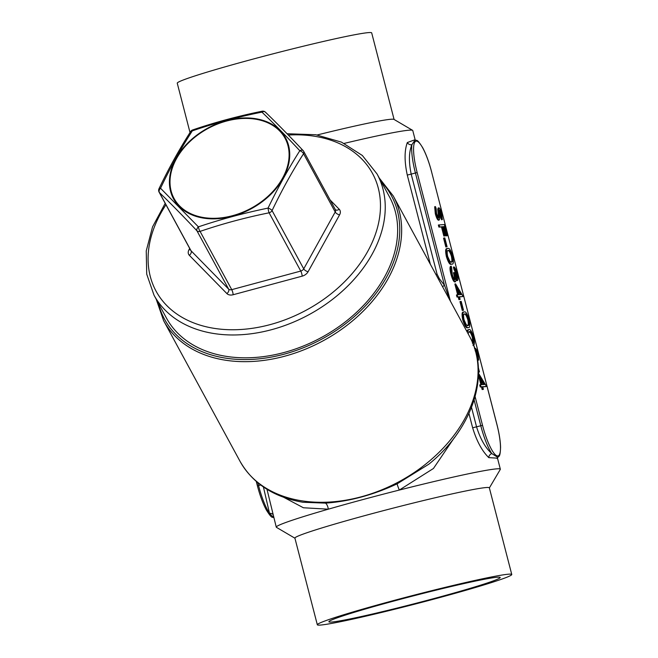 <?xml version="1.0" encoding="UTF-8"?>
<svg xmlns="http://www.w3.org/2000/svg" width="658" height="658" viewBox="0 0 658 658"><rect width="100%" height="100%" fill="white"/><g stroke="black" fill="none" stroke-linecap="round" stroke-linejoin="round"><path stroke-width="0.99" d="M394.084 119.46L371.696 32.9A100.419 4.442 165.5 0 0 273.366 53.742A100.419 4.442 165.5 0 0 177.257 83.188L190.022 132.546M319.944 625.1A100.419 4.442 165.5 0 0 426.409 601.116A100.419 4.442 165.5 0 0 511.76 574.483A100.419 4.442 165.5 0 0 413.43 595.325A100.419 4.442 165.5 0 0 317.321 624.771A100.419 4.442 165.5 0 0 319.944 625.1M331.204 622.073A88.476 3.915 165.5 0 0 424.994 600.943A88.476 3.915 165.5 0 0 500.195 577.477A88.476 3.915 165.5 0 0 413.561 595.835A88.476 3.915 165.5 0 0 328.885 621.777A88.476 3.915 165.5 0 0 331.204 622.073M480.899 384.708L478.44 375.2M486.394 386.476L482.717 386.69L483.408 389.339L482.857 389.371L482.174 386.723L480.949 386.797L480.422 384.741L481.648 384.667L478.835 373.793L486.287 386.057L485.694 386.665L482.758 386.838M483.408 389.339L482.158 389.561L481.475 386.912L480.25 386.986L479.715 384.93L480.422 384.741M467.616 327.75L468.323 327.561C466.958 328.219 465.346 325.636 463.487 319.813C462.352 314.014 462.615 311.407 464.293 311.982C465.625 311.209 467.213 313.71 469.072 319.484C470.231 325.348 469.985 328.038 468.323 327.561L467.616 327.75C466.259 328.408 464.647 325.825 462.788 320.002C461.645 314.203 461.916 311.596 463.594 312.172M456.339 278.581C456.767 278.038 456.644 276.483 455.978 273.917L453.921 269.171L453.395 267.115L454.094 266.926C455.163 267.732 456.2 269.977 457.22 273.67C458.182 277.561 458.297 279.823 457.573 280.448L456.866 280.637L455.986 279.856M454.826 281.92L455.468 281.756L455.978 280.341L455.788 277.832L457.598 280.44L456.866 280.637M454.768 281.945L454.686 281.961C453.461 281.459 452.21 278.852 450.919 274.131C449.866 269.838 449.727 267.255 450.508 266.391L451.215 266.202L451.742 268.258L452.178 273.942C453.058 277.289 453.93 279.214 454.81 279.716C455.402 278.819 455.163 276.442 454.11 272.593L453.403 272.782C454.464 276.631 454.694 279.008 454.11 279.905M451.199 264.261L451.906 264.072C450.541 264.73 448.929 262.147 447.07 256.324C445.927 250.525 446.198 247.918 447.876 248.494C449.208 247.721 450.796 250.221 452.646 255.987C453.814 261.859 453.568 264.549 451.906 264.072L451.199 264.261C449.833 264.919 448.221 262.336 446.363 256.513C445.227 250.714 445.491 248.107 447.169 248.683M442.316 219.575L441.51 217.732L441.033 213.217L439.495 209.894L439.462 214.557C439.857 217.592 439.75 219.427 439.149 220.06L438.45 220.249C437.438 219.83 436.394 217.675 435.316 213.784L434.675 206.744L435.374 206.554L436.147 208.479L436.567 213.562L438.623 218.004L437.759 209.351L438.162 208.035L438.935 207.838C439.807 208.15 440.704 210.001 441.633 213.414L442.316 219.575L441.617 219.764L440.811 217.921L440.325 213.406L438.787 210.083M437.924 218.193L438.228 217.337M447.259 235.696L446.716 235.729L444.364 226.615L442.727 226.714L445.088 235.819L444.38 236.008L443.837 236.041L441.477 226.936L438.894 227.084L438.36 225.028L444.372 224.526L447.259 235.696L446.017 235.918L443.656 226.804L442.768 226.854M445.836 246.972L443.55 238.147L444.257 237.957L444.8 237.925L447.078 246.75L445.836 246.972L446.535 246.783L444.257 237.957M457.639 294.768L454.867 284.034L455.566 283.845L463.133 296.528L459.457 296.75L460.139 299.39L459.597 299.423L458.914 296.783L457.688 296.857L457.162 294.792L458.379 294.726L455.566 283.845M463.133 296.528L459.498 296.89M460.139 299.39L458.897 299.612L458.215 296.972L456.989 297.046L456.455 294.981L457.162 294.792M462.253 310.461L459.975 301.644L460.674 301.454L461.217 301.422L463.503 310.239L462.253 310.461L462.952 310.272L460.674 301.454M466.711 331.155L467.78 329.864L468.858 329.617C470.19 328.852 471.778 331.352 473.628 337.118C474.796 342.983 474.541 345.68 472.88 345.195M474.887 348.839L475.273 348.337C476.145 348.65 477.042 350.508 477.971 353.914L478.654 360.074L477.955 360.263L477.354 358.898M477.14 358.421L476.663 353.905L475.125 350.582M478.358 367.682L479.46 371.967L478.489 372.173M471.523 407.401L476.556 426.869C480.365 439.042 485.44 447.942 491.773 453.568L497.851 457.376C498.937 455.805 500.203 457.664 500.565 447.169C500.384 440.802 499.175 433.244 496.938 424.476L431.541 171.738A32.102 7.057 74.9 0 0 416.325 141.108A32.102 7.057 74.9 0 0 417.164 172.593L450.417 301.183M415.206 139.998L412.755 130.523A115.726 5.124 165.5 0 0 412.582 130.333A115.726 5.124 165.5 0 0 344.2 143.403M430.34 264.22L407.277 175.061C404.349 161.432 404.366 150.592 407.327 142.539L414.573 139.891M497.094 458.141L488.812 457.639C482.108 451.149 476.713 441.205 472.641 427.799L468.94 413.479M454.234 437.833L433.441 468.488L399.307 490.062A115.726 5.124 165.5 0 0 328.301 509.185A115.726 5.124 165.5 0 0 276.261 527.148A115.726 5.124 165.5 0 0 276.434 527.338L294.932 538.211M489.371 487.923L500.286 469.442A115.726 5.124 165.5 0 0 500.335 469.195A115.726 5.124 165.5 0 0 399.307 490.062A7.468 0.855 67.2 0 1 397.136 483.844L428.794 464.219C472.46 429.032 490.975 374.213 469.639 336.551A130.654 93.823 151.5 0 1 399.628 481.368A130.654 93.823 151.5 0 1 240.03 461.307C252.787 483.564 273.753 497.218 302.927 502.26L325.546 503.123C349.176 501.478 373.037 495.055 397.136 483.844M325.546 503.123A7.468 3.923 84 0 1 328.301 509.185L303.387 507.762L283.861 497.374M266.984 489.305L276.261 527.148M196.948 230.818C183.681 216.671 171.162 203.914 159.409 192.547A3.734 2.772 -45.9 0 1 160.536 188.246L198.403 226.854C220.858 219.295 244.069 213.044 268.045 208.101C277.964 187.612 288.549 168.489 299.809 150.74C286.518 136.42 273.892 123.548 261.933 112.131C237.966 116.91 214.755 123.161 192.3 130.884C180.86 148.593 170.274 167.708 160.536 188.246A3.734 1.481 25.8 0 0 159.006 188.706L159.006 188.706A3.734 3.734 0 0 0 159.088 192.111L190.738 250.369A3.734 2.681 151.5 0 0 191.067 250.805L228.606 289.076L196.948 230.818A3.734 2.303 136.8 0 1 198.403 226.854A3.734 1.053 71.4 0 0 200.081 231.394A3.734 2.681 151.5 0 1 196.948 230.818M269.114 212.805C245.344 217.609 222.338 223.81 200.081 231.394L231.739 289.652L300.764 271.063L269.114 212.805A3.734 0.584 78.4 0 1 268.045 208.101A3.734 1.481 25.8 0 1 272.067 210.593A3.734 2.681 151.5 0 1 269.114 212.805M303.552 153.733C292.3 171.294 281.805 190.244 272.067 210.593L303.725 268.851L335.21 211.991L303.552 153.733A3.734 1.949 32.4 0 0 299.809 150.74A3.734 2.303 136.8 0 1 303.141 150.6L303.141 150.6A3.734 2.303 136.8 0 1 303.371 150.937A3.734 2.681 151.5 0 1 303.7 151.373A3.734 2.681 151.5 0 1 303.552 153.733M166.408 317.995A126.92 91.141 -28.5 0 0 321.449 337.48A126.92 91.141 -28.5 0 0 389.454 196.8L377.05 173.967A126.92 91.141 151.5 0 1 309.038 314.647A126.92 91.141 151.5 0 1 154.005 295.162L166.408 317.995M511.76 574.483L489.346 487.833A100.419 4.442 165.5 0 0 401.684 505.944A100.419 4.442 165.5 0 0 294.907 538.112L317.321 624.771M412.582 130.333L393.961 119.386A100.419 4.442 165.5 0 0 317.181 134.972M190.713 132.9A3.734 1.949 32.4 0 1 190.697 131.468A3.734 1.949 32.4 0 1 192.3 130.884A3.734 1.053 71.4 0 1 192.654 129.939L192.654 129.939C215.059 122.298 238.212 116.063 262.123 111.227A3.734 0.584 78.4 0 0 261.933 112.131A3.734 2.772 -45.9 0 1 265.478 112.205C277.281 123.614 289.833 136.412 303.141 150.6A3.734 3.734 0 0 1 303.7 151.373L335.358 209.631A3.734 2.681 151.5 0 1 335.21 211.991A3.734 1.727 -151 0 0 339.586 214.853L308.1 271.713A3.734 1.727 -151 0 1 303.725 268.851A3.734 2.681 151.5 0 1 300.764 271.063A3.734 0.823 -105.1 0 1 302.186 276.146L233.162 294.735A3.734 0.823 -105.1 0 0 231.739 289.652A3.734 2.681 151.5 0 1 228.606 289.076A3.734 2.542 -44.5 0 1 226.887 293.575L189.348 255.312A3.734 2.542 135.5 0 0 191.067 250.805L159.409 192.547A3.734 2.681 151.5 0 1 159.088 192.111M159.228 189.751A3.734 1.481 25.8 0 1 159.006 188.706C168.802 168.242 179.371 149.16 190.697 131.468L190.697 131.468A3.734 3.734 0 0 1 192.654 129.939M262.123 111.227A3.734 3.734 0 0 1 265.478 112.205L265.478 112.205A3.734 2.772 -45.9 0 1 265.832 112.666M273.81 517.665L269.533 513.413L263.422 486.994M407.327 142.539A3.734 3.084 -159.8 0 0 411.892 144.711C408.865 151.891 408.634 161.695 411.192 174.123L415.42 172.988A33.599 7.386 -105.1 0 1 411.892 144.711L415.124 139.998C416.958 140.977 416.744 138.254 422.666 147.663C426.047 153.988 429.016 162.016 431.574 171.738L431.541 171.763M435.867 274.402L437.052 274.098L439.404 278.786L444.463 285.259L449.94 300.163M272.996 514.515A3.734 3.142 -20.3 0 0 269.533 513.413A33.599 7.386 74.9 0 1 258.553 485.579L260.658 485.004M417.164 172.593L415.42 172.988L444.463 285.259A3.734 0.469 -36.8 0 1 442.53 286.649M438.606 279.436A3.734 0.502 140.8 0 0 439.404 278.786M488.812 457.639A3.734 2.92 134.5 0 1 491.773 453.568A33.599 7.386 -105.1 0 1 480.784 425.726L474.13 399.99M439.149 220.06C438.138 219.64 437.093 217.485 436.024 213.595L435.316 213.784M436.024 213.595L435.374 206.554M441.033 213.217L440.325 213.406M441.51 217.732L440.811 217.921M438.82 207.862L438.236 208.027M438.935 217.148L438.458 209.162L437.759 209.351M438.458 209.162L438.935 207.838M445.088 235.819L444.537 235.852L442.184 226.747L438.894 227.084M439.602 226.895L439.067 224.839M442.184 226.747L441.477 226.936M444.537 235.852L443.837 236.041M444.364 226.615L443.656 226.804M446.716 235.729L446.017 235.918M447.078 246.75L446.535 246.783M446.798 248.732L447.876 248.494M447.753 250.723L448.411 250.55C447.07 249.982 446.807 251.915 447.629 256.357L449.817 261.226L451.372 262.007C452.679 262.468 452.926 260.494 452.12 256.094C450.656 251.685 449.422 249.843 448.411 250.55L448.09 250.591M447.07 256.324L446.363 256.513M452.12 256.094L451.421 256.283C449.957 251.882 448.715 250.032 447.703 250.739M450.672 262.197C451.972 262.657 452.227 260.683 451.421 256.283M454.11 272.593L454.653 272.56C455.41 275.644 456.2 277.586 457.047 278.392C457.466 277.849 457.351 276.294 456.685 273.728L455.978 273.917M456.685 273.728L454.629 268.982L453.921 269.171M454.686 281.961L455.394 281.772C454.168 281.27 452.91 278.663 451.627 273.942L450.919 274.131M451.627 273.942C450.574 269.648 450.434 267.066 451.215 266.202M454.629 268.982L454.094 266.926M457.162 287.859L458.93 294.694L461.233 294.554L457.162 287.859M457.688 296.857L456.989 297.046M458.914 296.783L458.215 296.972M459.597 299.423L458.897 299.612M460.444 294.603L457.762 290.203M463.503 310.239L462.952 310.272M463.224 312.229L464.293 311.982M464.178 314.211L464.828 314.039C463.487 313.471 463.232 315.404 464.055 319.846L466.234 324.715L467.797 325.504C469.096 325.957 469.351 323.983 468.545 319.582C467.081 315.182 465.839 313.331 464.828 314.039L464.507 314.08M463.487 319.813L462.788 320.002M468.545 319.582L467.838 319.772C466.374 315.371 465.14 313.521 464.129 314.228M467.09 325.694C468.397 326.146 468.644 324.172 467.838 319.772M467.27 332.191L468.488 329.674M472.354 343.139C473.661 343.591 473.908 341.617 473.102 337.217C471.638 332.816 470.404 330.966 469.393 331.673L468.06 333.639M473.102 337.217L472.403 337.406C470.939 333.006 469.697 331.155 468.685 331.862M472.617 342.728L472.403 337.406M478.654 360.074L477.848 358.232L477.371 353.716L475.75 350.41M475.824 350.393L475.537 350.985M477.371 353.716L476.663 353.905M477.848 358.232L477.264 358.388M479.46 371.967L478.489 372.115M478.917 371.992L478.465 370.232M480.422 377.799L482.191 384.634L484.494 384.502L480.422 377.799M480.949 386.797L480.25 386.986M482.174 386.723L481.475 386.912M482.857 389.371L482.158 389.561M483.704 384.543L481.023 380.143M475.109 396.651L482.528 425.331A32.102 7.057 74.9 0 0 497.744 455.953A32.102 7.057 74.9 0 0 496.897 424.476L431.541 171.738M472.641 427.799L482.528 425.331M469.639 336.551L393.229 195.928A130.654 93.823 151.5 0 1 323.218 340.745A130.654 93.823 151.5 0 1 163.628 320.685L240.03 461.307M330.094 199.95L339.224 209.26A7.468 5.363 -28.5 0 1 339.586 214.853M302.186 276.146A7.468 5.363 -28.5 0 0 308.1 271.713M226.887 293.575A7.468 5.363 -28.5 0 0 233.162 294.735M189.693 248.444L188.994 249.719A7.468 5.363 -28.5 0 0 189.348 255.312M165.964 204.77A123.186 88.46 -28.5 0 0 214.376 328.383A123.186 88.46 -28.5 0 0 374.353 237.193A123.186 88.46 -28.5 0 0 288.303 135.038M158.2 302.877A129.165 92.753 -28.5 0 0 322.214 338.895A129.165 92.753 -28.5 0 0 381.245 181.69M202.171 217.888A63.785 45.805 151.5 0 1 170.751 171.656A63.785 45.805 151.5 0 1 226.533 120.595A63.785 45.805 151.5 0 1 288.401 165.142A63.785 45.805 151.5 0 1 202.171 217.888M226.541 121.047A63.135 45.336 -28.5 0 0 179.56 205.896A63.135 45.336 -28.5 0 0 282.57 178.154A63.135 45.336 -28.5 0 0 226.541 121.047M188.994 249.719A3.734 1.727 -151 0 0 190.376 249.703M335.341 209.614A3.734 2.542 135.5 0 0 339.224 209.26M257.821 482.766L258.553 485.579L257.475 485.933M407.277 175.061L411.192 174.123L437.052 274.098M438.713 212.962L438.006 213.151M469.393 331.673L468.735 331.854M497.382 457.754L500.335 469.195M156.217 299.234L163.628 320.685M393.229 195.928L379.263 178.038M377.05 173.967L362.336 155.469L341.453 142.128L315.815 134.75L287.053 133.738M154.005 295.162L146.718 274.131L146.24 250.92L152.541 226.887L165.191 203.355M256.283 481.467L257.434 485.933C259.992 495.655 262.97 503.683 266.35 510.008C272.272 519.417 272.058 516.695 273.892 517.673M414.515 140.08L415.124 139.998M497.851 457.376L496.963 458.437M474.5 348.543L475.208 348.353"/></g></svg>
